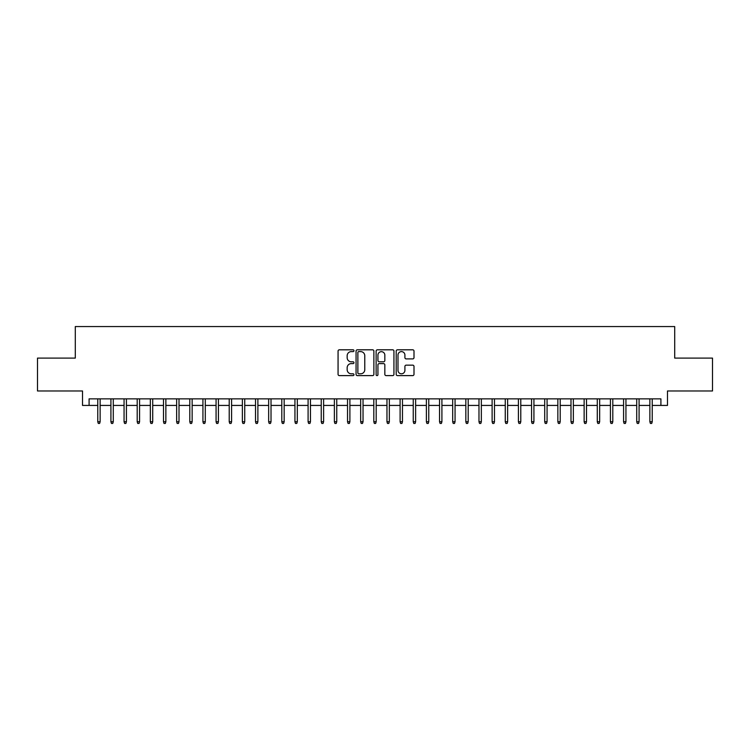 <?xml version="1.0" encoding="UTF-8"?>
<svg xmlns="http://www.w3.org/2000/svg" width="750" height="750" viewBox="0 0 750 750"><rect width="100%" height="100%" fill="white"/><g stroke="black" fill="none" stroke-linecap="round" stroke-linejoin="round"><path stroke-width="1.12" d="M353.972 350.709A0.9 0.9 0 0 0 353.062 349.809L339.356 349.809A1.294 1.294 0 0 0 338.062 351.094L338.062 374.325A1.294 1.294 0 0 0 339.356 375.609L353.062 375.609A0.9 0.9 0 0 0 353.972 374.709A0.9 0.9 0 0 0 353.062 373.809L351.291 373.809A4.125 4.125 0 0 1 347.166 369.675L347.166 367.744A4.125 4.125 0 0 1 351.291 363.609L353.062 363.609A0.9 0.9 0 0 0 353.972 362.709A0.9 0.9 0 0 0 353.062 361.809L351.291 361.809A4.125 4.125 0 0 1 347.166 357.675L347.166 355.744A4.125 4.125 0 0 1 351.291 351.609L353.062 351.609A0.9 0.9 0 0 0 353.972 350.709M412.706 358.903A1.294 1.294 0 0 0 414 357.609L414 351.094A1.294 1.294 0 0 0 412.706 349.809L397.481 349.809A1.294 1.294 0 0 0 396.197 351.094L396.197 374.325A1.294 1.294 0 0 0 397.481 375.609L412.706 375.609A1.294 1.294 0 0 0 414 374.325L414 366.45A1.294 1.294 0 0 0 412.706 365.156L406.191 365.156A1.294 1.294 0 0 0 404.906 366.45L404.906 370.35A3.45 3.45 0 0 1 401.447 373.809A3.45 3.45 0 0 1 397.997 370.35L397.997 355.069A3.45 3.45 0 0 1 401.447 351.609A3.45 3.45 0 0 1 404.906 355.069L404.906 357.609A1.294 1.294 0 0 0 406.191 358.903L412.706 358.903M89.091 405.431L89.091 398.859L660.909 398.859L660.909 405.431L667.481 405.431L667.481 390.975L712.5 390.975L712.5 358.106L674.709 358.106L674.709 326.559L75.291 326.559L75.291 358.106L37.5 358.106L37.5 390.975L82.519 390.975L82.519 405.431L97.772 405.431M373.875 351.094A1.294 1.294 0 0 0 372.581 349.809L357.356 349.809A1.294 1.294 0 0 0 356.062 351.094L356.062 374.325A1.294 1.294 0 0 0 357.356 375.609L372.581 375.609A1.294 1.294 0 0 0 373.875 374.325L373.875 351.094M377.419 349.809L392.644 349.809A1.294 1.294 0 0 1 393.938 351.094L393.938 374.325A1.294 1.294 0 0 1 392.644 375.609L386.128 375.609A1.294 1.294 0 0 1 384.834 374.325L384.834 364.903A1.294 1.294 0 0 0 383.55 363.609L379.228 363.609A1.294 1.294 0 0 0 377.934 364.903L377.934 374.709A0.9 0.9 0 0 1 377.034 375.609A0.9 0.9 0 0 1 376.125 374.709L376.125 351.094A1.294 1.294 0 0 1 377.419 349.809M100.134 405.431L110.916 405.431M113.278 405.431L124.059 405.431M126.422 405.431L137.203 405.431M139.575 405.431L150.347 405.431M152.719 405.431L163.5 405.431M165.862 405.431L176.644 405.431M179.006 405.431L189.787 405.431M192.15 405.431L202.931 405.431M205.294 405.431L216.075 405.431M218.438 405.431L229.219 405.431M231.591 405.431L242.362 405.431M244.734 405.431L255.516 405.431M257.878 405.431L268.659 405.431M271.022 405.431L281.803 405.431M284.166 405.431L294.947 405.431M297.309 405.431L308.091 405.431M310.453 405.431L321.234 405.431M323.606 405.431L334.378 405.431M336.75 405.431L347.531 405.431M349.894 405.431L360.675 405.431M363.038 405.431L373.819 405.431M376.181 405.431L386.962 405.431M389.325 405.431L400.106 405.431M402.469 405.431L413.25 405.431M415.622 405.431L426.394 405.431M428.766 405.431L439.547 405.431M441.909 405.431L452.691 405.431M455.053 405.431L465.834 405.431M468.197 405.431L478.978 405.431M481.341 405.431L492.122 405.431M494.484 405.431L505.266 405.431M507.638 405.431L518.409 405.431M520.781 405.431L531.562 405.431M533.925 405.431L544.706 405.431M547.069 405.431L557.85 405.431M560.212 405.431L570.994 405.431M573.356 405.431L584.138 405.431M586.5 405.431L597.281 405.431M599.653 405.431L610.425 405.431M612.797 405.431L623.578 405.431M625.941 405.431L636.722 405.431M639.084 405.431L649.866 405.431M652.228 405.431L660.909 405.431M358.772 351.609A0.9 0.9 0 0 0 357.872 352.519L357.872 372.9A0.9 0.9 0 0 0 358.772 373.809L360.647 373.809A4.125 4.125 0 0 0 364.772 369.675L364.772 355.744A4.125 4.125 0 0 0 360.647 351.609L358.772 351.609M384.834 355.125A3.45 3.45 0 0 0 381.384 351.675A3.45 3.45 0 0 0 377.934 355.125L377.934 360.516A1.294 1.294 0 0 0 379.228 361.809L383.55 361.809A1.294 1.294 0 0 0 384.834 360.516L384.834 355.125M97.772 421.734L98.297 423.441L99.609 423.441L100.134 421.734L97.772 421.734L97.772 398.859M100.134 421.734L100.134 398.859M110.916 421.734L111.441 423.441L112.753 423.441L113.278 421.734L110.916 421.734L110.916 398.859M113.278 421.734L113.278 398.859M124.059 421.734L124.584 423.441L125.897 423.441L126.422 421.734L124.059 421.734L124.059 398.859M126.422 421.734L126.422 398.859M137.203 421.734L137.728 423.441L139.05 423.441L139.575 421.734L137.203 421.734L137.203 398.859M139.575 421.734L139.575 398.859M150.347 421.734L150.872 423.441L152.194 423.441L152.719 421.734L150.347 421.734L150.347 398.859M152.719 421.734L152.719 398.859M163.5 421.734L164.025 423.441L165.338 423.441L165.862 421.734L163.5 421.734L163.5 398.859M165.862 421.734L165.862 398.859M176.644 421.734L177.169 423.441L178.481 423.441L179.006 421.734L176.644 421.734L176.644 398.859M179.006 421.734L179.006 398.859M189.787 421.734L190.312 423.441L191.625 423.441L192.15 421.734L189.787 421.734L189.787 398.859M192.15 421.734L192.15 398.859M202.931 421.734L203.456 423.441L204.769 423.441L205.294 421.734L202.931 421.734L202.931 398.859M205.294 421.734L205.294 398.859M216.075 421.734L216.6 423.441L217.912 423.441L218.438 421.734L216.075 421.734L216.075 398.859M218.438 421.734L218.438 398.859M229.219 421.734L229.744 423.441L231.066 423.441L231.591 421.734L229.219 421.734L229.219 398.859M231.591 421.734L231.591 398.859M242.362 421.734L242.887 423.441L244.209 423.441L244.734 421.734L242.362 421.734L242.362 398.859M244.734 421.734L244.734 398.859M255.516 421.734L256.041 423.441L257.353 423.441L257.878 421.734L255.516 421.734L255.516 398.859M257.878 421.734L257.878 398.859M268.659 421.734L269.184 423.441L270.497 423.441L271.022 421.734L268.659 421.734L268.659 398.859M271.022 421.734L271.022 398.859M281.803 421.734L282.328 423.441L283.641 423.441L284.166 421.734L281.803 421.734L281.803 398.859M284.166 421.734L284.166 398.859M294.947 421.734L295.472 423.441L296.784 423.441L297.309 421.734L294.947 421.734L294.947 398.859M297.309 421.734L297.309 398.859M308.091 421.734L308.616 423.441L309.928 423.441L310.453 421.734L308.091 421.734L308.091 398.859M310.453 421.734L310.453 398.859M321.234 421.734L321.759 423.441L323.081 423.441L323.606 421.734L321.234 421.734L321.234 398.859M323.606 421.734L323.606 398.859M334.378 421.734L334.903 423.441L336.225 423.441L336.75 421.734L334.378 421.734L334.378 398.859M336.75 421.734L336.75 398.859M347.531 421.734L348.056 423.441L349.369 423.441L349.894 421.734L347.531 421.734L347.531 398.859M349.894 421.734L349.894 398.859M360.675 421.734L361.2 423.441L362.512 423.441L363.038 421.734L360.675 421.734L360.675 398.859M363.038 421.734L363.038 398.859M373.819 421.734L374.344 423.441L375.656 423.441L376.181 421.734L373.819 421.734L373.819 398.859M376.181 421.734L376.181 398.859M386.962 421.734L387.488 423.441L388.8 423.441L389.325 421.734L386.962 421.734L386.962 398.859M389.325 421.734L389.325 398.859M400.106 421.734L400.631 423.441L401.944 423.441L402.469 421.734L400.106 421.734L400.106 398.859M402.469 421.734L402.469 398.859M413.25 421.734L413.775 423.441L415.097 423.441L415.622 421.734L413.25 421.734L413.25 398.859M415.622 421.734L415.622 398.859M426.394 421.734L426.919 423.441L428.241 423.441L428.766 421.734L426.394 421.734L426.394 398.859M428.766 421.734L428.766 398.859M439.547 421.734L440.072 423.441L441.384 423.441L441.909 421.734L439.547 421.734L439.547 398.859M441.909 421.734L441.909 398.859M452.691 421.734L453.216 423.441L454.528 423.441L455.053 421.734L452.691 421.734L452.691 398.859M455.053 421.734L455.053 398.859M465.834 421.734L466.359 423.441L467.672 423.441L468.197 421.734L465.834 421.734L465.834 398.859M468.197 421.734L468.197 398.859M478.978 421.734L479.503 423.441L480.816 423.441L481.341 421.734L478.978 421.734L478.978 398.859M481.341 421.734L481.341 398.859M492.122 421.734L492.647 423.441L493.959 423.441L494.484 421.734L492.122 421.734L492.122 398.859M494.484 421.734L494.484 398.859M505.266 421.734L505.791 423.441L507.112 423.441L507.638 421.734L505.266 421.734L505.266 398.859M507.638 421.734L507.638 398.859M518.409 421.734L518.934 423.441L520.256 423.441L520.781 421.734L518.409 421.734L518.409 398.859M520.781 421.734L520.781 398.859M531.562 421.734L532.087 423.441L533.4 423.441L533.925 421.734L531.562 421.734L531.562 398.859M533.925 421.734L533.925 398.859M544.706 421.734L545.231 423.441L546.544 423.441L547.069 421.734L544.706 421.734L544.706 398.859M547.069 421.734L547.069 398.859M557.85 421.734L558.375 423.441L559.688 423.441L560.212 421.734L557.85 421.734L557.85 398.859M560.212 421.734L560.212 398.859M570.994 421.734L571.519 423.441L572.831 423.441L573.356 421.734L570.994 421.734L570.994 398.859M573.356 421.734L573.356 398.859M584.138 421.734L584.663 423.441L585.975 423.441L586.5 421.734L584.138 421.734L584.138 398.859M586.5 421.734L586.5 398.859M597.281 421.734L597.806 423.441L599.128 423.441L599.653 421.734L597.281 421.734L597.281 398.859M599.653 421.734L599.653 398.859M610.425 421.734L610.95 423.441L612.272 423.441L612.797 421.734L610.425 421.734L610.425 398.859M612.797 421.734L612.797 398.859M623.578 421.734L624.103 423.441L625.416 423.441L625.941 421.734L623.578 421.734L623.578 398.859M625.941 421.734L625.941 398.859M636.722 421.734L637.247 423.441L638.559 423.441L639.084 421.734L636.722 421.734L636.722 398.859M639.084 421.734L639.084 398.859M649.866 421.734L650.391 423.441L651.703 423.441L652.228 421.734L649.866 421.734L649.866 398.859M652.228 421.734L652.228 398.859"/></g></svg>
